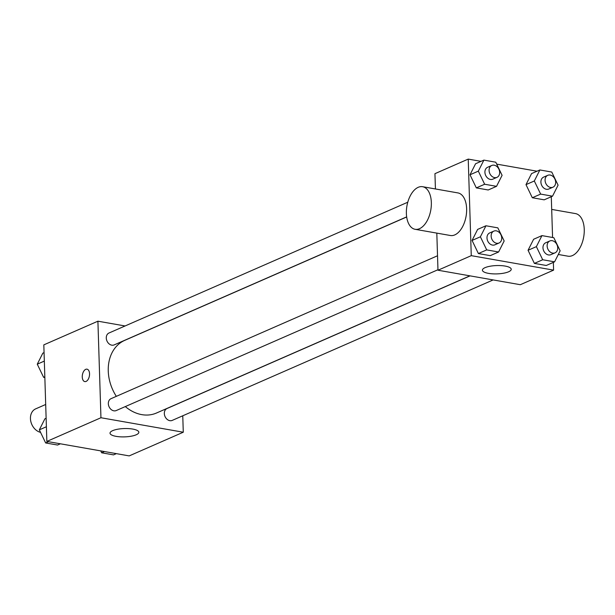 <?xml version="1.0" encoding="UTF-8"?>
<svg xmlns="http://www.w3.org/2000/svg" width="615" height="615" viewBox="0 0 615 615"><rect width="100%" height="100%" fill="white"/><g stroke="black" fill="none" stroke-linecap="round" stroke-linejoin="round"><path stroke-width="0.92" d="M45.694 404.478L35.678 408.86A12.615 9.794 66.4 0 0 30.75 421.175A12.615 9.794 66.4 0 0 40.552 432.368M182.763 415.786L183.278 432.222L129.188 455.899L46.855 441.416L43.819 344.869L97.908 321.191L125.068 325.965M406.676 216.972L124.699 340.387A39.644 30.781 66.4 0 0 116.335 396.344M125.306 406.584A39.644 30.781 66.4 0 0 156.487 413.019L469.906 275.843M183.278 432.222L100.945 417.739L97.908 321.191M437.526 255.763L111.031 398.666A6.488 5.035 66.4 0 0 109.016 406.63A6.488 5.035 66.4 0 0 116.235 410.551L437.965 269.731M407.768 202.227L108.97 333.015A6.488 5.035 66.4 0 0 106.956 340.971A6.488 5.035 66.4 0 0 114.175 344.9L406.661 216.872M493.161 279.925L172.223 420.399A6.488 5.035 -113.6 0 1 164.328 413.526A6.488 5.035 -113.6 0 1 167.019 408.514L470.075 275.866M100.945 417.739L46.855 441.416M136.192 434.79A14.414 4.167 -1.8 0 1 120.125 436.819A14.414 4.167 -1.8 0 1 110.024 433.175A14.414 4.167 -1.8 0 1 124.299 428.555A14.414 4.167 -1.8 0 1 138.836 432.268A14.414 4.167 -1.8 0 1 136.192 434.79M84.816 381.592A6.304 3.529 100 0 1 82.272 376.98A6.304 3.529 100 0 1 86.999 369.169A6.304 3.529 100 0 1 89.383 375.996A6.304 3.529 100 0 1 84.816 381.592A6.304 3.529 100 0 1 82.264 376.98A6.304 3.529 100 0 1 86.999 369.169M553.354 262.382L553.6 270.131L520.313 284.707L437.98 270.223L436.811 233.116M435.428 188.959L434.943 173.676L468.23 159.101L481.045 161.361M496.697 164.113L537.033 171.208M498.596 251.996L490.278 255.64L478.393 253.549L472.066 240.434L477.632 229.41L472.066 240.434L480.392 236.79L485.958 225.767L497.835 227.857L504.162 240.972L498.596 251.996L486.711 249.905L480.392 236.79M552.524 196.185L544.198 199.829L532.313 197.738L525.994 184.623L531.56 173.599L525.994 184.623L534.32 180.987L539.878 169.963L551.763 172.046L558.082 185.161L552.524 196.185L540.639 194.094L534.32 180.987M553.6 270.131L471.267 255.656L468.23 159.101M551.294 196.723L552.577 237.482M496.536 186.337L488.21 189.981L476.325 187.89L470.006 174.775L475.572 163.751L470.006 174.775L478.332 171.139L483.89 160.115L495.775 162.206L502.094 175.313L496.536 186.337L484.651 184.246L478.332 171.139M554.584 261.844L546.266 265.48L534.381 263.397L528.054 250.282L533.62 239.258L528.054 250.282L536.38 246.638L541.946 235.614L553.823 237.705L560.15 250.82L554.584 261.844L542.699 259.753L536.38 246.638M471.267 255.656L437.98 270.223M508.59 271.792A14.414 4.167 -1.8 0 1 492.523 273.829A14.414 4.167 -1.8 0 1 482.421 270.177A14.414 4.167 -1.8 0 1 496.697 265.557A14.414 4.167 -1.8 0 1 511.234 269.27A14.414 4.167 -1.8 0 1 508.59 271.792M422.605 186.706L457.891 192.91A21.625 12.108 100 0 1 466.07 216.303A21.625 12.108 100 0 1 450.403 235.507L415.11 229.295A21.625 12.108 100 0 1 406.377 213.467A21.625 12.108 100 0 1 422.605 186.706A21.625 12.108 100 0 1 430.784 210.099A21.625 12.108 100 0 1 415.11 229.295M558.297 254.479L568.022 256.194A21.625 12.108 -80 0 0 584.25 229.433A21.625 12.108 -80 0 0 575.509 213.597L551.693 209.407M549.825 240.965L545.666 242.787A6.488 5.035 66.4 0 0 543.652 250.743A6.488 5.035 66.4 0 0 550.863 254.671L555.022 252.85A6.488 5.035 66.4 0 0 557.72 247.837A6.488 5.035 66.4 0 0 549.825 240.965A6.488 5.035 66.4 0 0 547.811 248.929A6.488 5.035 66.4 0 0 555.022 252.85M541.946 235.614L533.62 239.258M546.266 265.48L534.381 263.397L528.054 250.282M542.699 259.753L534.381 263.397M493.837 231.117L489.678 232.939A6.488 5.035 66.4 0 0 487.664 240.903A6.488 5.035 66.4 0 0 494.875 244.824L499.034 243.002A6.488 5.035 66.4 0 0 501.732 237.99A6.488 5.035 66.4 0 0 493.837 231.117A6.488 5.035 66.4 0 0 491.823 239.081A6.488 5.035 66.4 0 0 499.034 243.002M485.958 225.767L477.632 229.41M490.278 255.64L478.393 253.549L472.066 240.434M486.711 249.905L478.393 253.549M547.757 175.313L543.599 177.128A6.488 5.035 66.4 0 0 541.584 185.092A6.488 5.035 66.4 0 0 548.803 189.013L552.962 187.198A6.488 5.035 66.4 0 0 555.653 182.186A6.488 5.035 66.4 0 0 547.757 175.313A6.488 5.035 66.4 0 0 545.751 183.27A6.488 5.035 66.4 0 0 552.962 187.198M539.878 169.963L531.56 173.599M544.198 199.829L532.313 197.738L525.994 184.623M540.639 194.094L532.313 197.738M491.769 165.466L487.61 167.28A6.488 5.035 66.4 0 0 485.596 175.244A6.488 5.035 66.4 0 0 492.815 179.165L496.974 177.351A6.488 5.035 66.4 0 0 499.664 172.338A6.488 5.035 66.4 0 0 491.769 165.466A6.488 5.035 66.4 0 0 489.763 173.422A6.488 5.035 66.4 0 0 496.974 177.351M483.89 160.115L475.572 163.751M488.21 189.981L476.325 187.89L470.006 174.775M484.651 184.246L476.325 187.89M116.373 453.639L113.529 454.885L101.644 452.794L100.729 450.887M104.489 451.556L101.644 452.794M60.385 443.792L57.541 445.037L45.656 442.954L39.337 429.839L44.895 418.815L46.125 418.277M46.394 426.749L39.337 429.839M48.5 441.708L45.656 442.954M44.849 377.518L43.596 377.295L37.269 364.18L42.835 353.156L44.065 352.618M44.326 361.097L37.269 364.18M44.818 376.757L43.596 377.295"/></g></svg>
